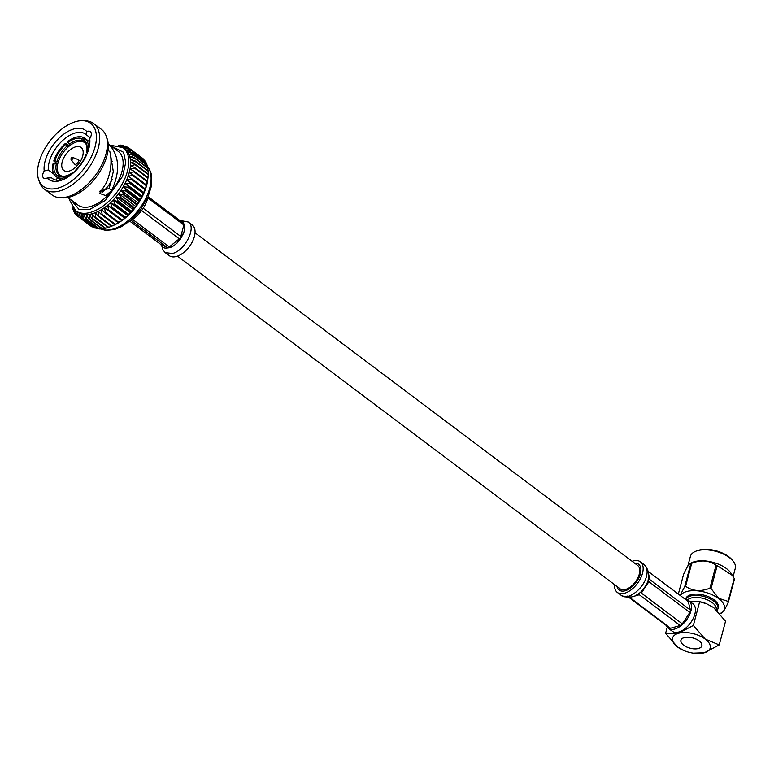 <?xml version="1.0" encoding="UTF-8"?>
<svg xmlns="http://www.w3.org/2000/svg" width="774" height="774" viewBox="0 0 774 774"><rect width="100%" height="100%" fill="white"/><g stroke="black" fill="none" stroke-linecap="round" stroke-linejoin="round"><path stroke-width="1.16" d="M195.029 232.8L637.631 565.446A14.6 8.098 126.9 0 1 639.256 574.173A14.6 8.098 126.9 0 1 630.655 586.74A14.6 8.098 126.9 0 1 620.08 588.791L177.488 256.136M683.694 645.197A10.778 5.283 14.9 0 1 680.956 640.253A10.778 5.283 14.9 0 1 692.74 637.921A10.778 5.283 14.9 0 1 701.795 645.797A10.778 5.283 14.9 0 1 694.588 648.825A10.778 5.283 14.9 0 1 683.694 645.197M716.995 610.493A16.844 8.253 -165.1 0 0 717.924 608.761L718.262 607.503A16.844 8.253 -165.1 0 0 713.986 599.773A16.844 8.253 -165.1 0 0 696.968 594.113A16.844 8.253 -165.1 0 0 685.706 598.844L685.532 599.492M720.023 613.811A23.23 11.387 -165.1 0 0 720.391 613.627A23.23 11.387 -165.1 0 0 718.524 598.486A23.23 11.387 -165.1 0 0 696.784 590.765A23.23 11.387 -165.1 0 0 680.278 595.545M688.125 601.437L699.648 601.766L693.34 625.45L678.43 633.296L665.611 633.296L667.236 627.182M668.32 628.275L672.306 631.265A17.183 9.53 -53.1 0 0 690.244 623.264A17.183 9.53 -53.1 0 0 692.953 603.797L688.966 600.808A17.183 9.53 126.9 0 1 686.267 620.264A17.183 9.53 126.9 0 1 668.32 628.275A17.183 9.53 126.9 0 1 666.356 625.527M665.611 633.296L677.511 646.948L684.729 650.876A19.466 9.54 -165.1 0 0 693.243 653.14A19.466 9.54 -165.1 0 0 704.321 652.753L719.23 644.906L705.24 639.101A19.466 9.54 -165.1 0 0 678.43 633.296A19.466 9.54 -165.1 0 0 677.511 646.948A19.466 9.54 -165.1 0 0 684.729 650.876M693.34 625.45L705.24 639.101A19.466 9.54 -165.1 0 1 704.321 652.753L693.243 653.14M697.074 601.263L697.906 601.379A19.466 9.54 14.9 0 1 706.41 603.652L713.638 607.571L725.538 621.222L719.23 644.906M706.894 603.836L699.648 601.766M717.924 608.761A16.844 8.253 -165.1 0 0 713.647 601.04A16.844 8.253 -165.1 0 0 697.21 595.399A16.844 8.253 -165.1 0 0 685.571 599.521M716.134 609.67L716.144 609.641A15.345 7.527 -165.1 0 0 712.244 602.598A15.345 7.527 -165.1 0 0 687.476 600.014M699.115 640.833A10.855 5.321 -165.1 0 0 688.144 637.186A10.855 5.321 -165.1 0 0 680.888 640.233A10.855 5.321 -165.1 0 0 690.011 648.167A10.855 5.321 -165.1 0 0 701.873 645.816A10.855 5.321 -165.1 0 0 699.115 640.833M685.783 599.676A17.183 9.53 126.9 0 1 688.966 600.808M680.104 595.409L684.738 586.508A26.674 13.071 14.9 0 1 685.6 586.266C692.546 591.181 700.654 591.82 709.922 588.192A26.674 13.071 14.9 0 1 711.045 588.588L718.688 598.283L728.092 601.398A26.674 13.071 14.9 0 1 728.353 602.046C724.793 609.931 722.365 613.559 721.068 612.921M695.942 551.185L697.364 550.643A21.73 10.652 14.9 0 1 732.098 559.883L733.065 561.063A23.23 11.387 -165.1 0 0 695.942 551.185A23.23 11.387 -165.1 0 0 690.408 556.342L687.805 566.113M733.104 576.533L735.3 568.28A23.23 11.387 -165.1 0 0 733.065 561.063M691.521 562.833A23.23 11.387 14.9 0 1 712.864 562.292A23.23 11.387 14.9 0 1 731.101 573.37L732.427 575.44L717.159 565.63A26.674 13.071 -165.1 0 0 716.037 565.233C709.09 560.318 700.983 559.67 691.704 563.298A26.674 13.071 -165.1 0 0 690.843 563.549L689.973 563.646L691.521 562.833M684.738 586.508L690.843 563.549C689.566 562.882 687.138 566.51 683.558 574.424L678.334 594.074M728.353 602.046L734.458 579.078A26.674 13.071 -165.1 0 0 734.197 578.439L732.427 575.44M711.045 588.588L717.159 565.63M734.197 578.439L728.092 601.398M685.6 586.266L691.704 563.298M716.037 565.233L709.922 588.192M628.353 596.967L669.075 627.569A16.167 8.969 126.9 0 0 670.487 628.256L629.446 597.18M630.945 597.112L639.305 594.742L680.23 625.498L670.487 628.256M647.79 571.125L688.221 601.504L690.437 610.106L649.512 579.349L648.873 575.072L647.983 581.042L646.203 585.076L648.883 581.709L689.808 612.466L682.281 623.834A16.167 8.969 126.9 0 1 680.23 625.498M682.281 623.834L641.356 593.068L641.714 591.442L646.203 585.076M690.437 610.106A16.167 8.969 126.9 0 1 689.808 612.466M648.941 577.162L649.115 578.613M647.867 571.667L648.873 575.072M614.585 584.651A19.157 10.633 -53.1 0 0 617.342 592.429A19.157 10.633 -53.1 0 0 631.216 589.749A19.157 10.633 -53.1 0 0 642.507 573.253A19.157 10.633 -53.1 0 0 640.369 561.798A19.157 10.633 -53.1 0 0 632.126 561.314M617.004 586.479A16.167 8.969 -53.1 0 0 619.142 590.04A16.167 8.969 -53.1 0 0 630.849 587.776A16.167 8.969 -53.1 0 0 640.369 573.863A16.167 8.969 -53.1 0 0 638.569 564.198A16.167 8.969 -53.1 0 0 634.545 563.133M638.279 576.949L639.034 577.51M638.618 578.362L637.882 577.82M630.036 587.195L630.829 587.785M630.133 588.298L629.31 587.679M147.844 197.883L183.864 224.953L184.715 229.143L184.763 225.631L182.799 221.654L183.409 223.193L148.124 196.664M141.623 210.518L179.258 238.808L177.12 242.978L180.158 239.476L183.661 233.109L180.806 236.476L143.209 208.225M131.125 220.338L167.29 247.525L165.191 248.212L170.183 247.632L173.657 245.813L169.283 246.954L132.596 219.39M163.082 247.283L165.191 248.212L162.792 247.041L160.382 244.149L129.742 221.122M182.799 221.654L180.39 220.474L182.509 221.412M183.661 233.109L184.715 229.143L183.661 233.109M173.657 245.813L177.12 242.978L173.657 245.813M176.462 256.465A19.157 10.633 126.9 0 1 169.245 255.643L165.268 252.653L172.486 253.475C184.967 250.728 196.809 227.159 188.285 222.022L192.271 225.021A19.157 10.633 126.9 0 1 192.407 241.662A19.157 10.633 126.9 0 1 176.462 256.465M72.63 157.412L77.884 159.492A2.844 1.577 126.9 0 1 78.087 159.608A2.844 1.577 126.9 0 1 78.106 162.076A2.844 1.577 126.9 0 1 75.746 164.282A2.844 1.577 126.9 0 1 74.672 164.156A2.844 1.577 126.9 0 1 74.498 163.991L71.044 159.521C70.956 157.654 71.479 156.948 72.621 157.412L72.63 157.412A1.335 0.735 126.9 0 1 72.785 158.544A1.335 0.735 126.9 0 1 71.634 159.657A1.335 0.735 126.9 0 1 71.044 159.521M54.045 174.266L48.336 169.98A27.69 15.364 126.9 0 1 75.184 132.993A27.69 15.364 126.9 0 1 85.614 134.183A27.69 15.364 126.9 0 1 86.388 134.84L90.268 137.753M110.75 156.155L113.314 171.635L109.192 188.421L99.382 191.323M86.388 134.84L86.852 131.609A6.908 3.831 126.9 0 1 90.306 131.59A6.908 3.831 126.9 0 1 89.745 138.652L89.61 142.658A27.69 15.364 126.9 0 1 89.639 144.719M63.584 179.394A27.69 15.364 126.9 0 1 52.342 178.455A27.69 15.364 126.9 0 1 51.558 177.797L53.183 179.017M101.984 192.407A22.107 12.268 -53.1 0 0 112.133 179.5M112.588 161.553A22.107 12.268 -53.1 0 0 111.737 160.789L111.059 160.286M89.745 138.652A30.689 17.028 126.9 0 1 89.794 143.364A30.689 17.028 126.9 0 1 62.326 179.916A30.689 17.028 126.9 0 1 47.117 178.02L51.558 177.797M109.192 188.421L111.611 190.636L105.738 195.58L99.614 193.403L106.193 183.177C110.963 172.147 112.182 161.64 109.869 151.675L108.031 150.291M108.302 146.267L109.463 144.825C119.554 156.464 120.27 171.731 111.611 190.636M108.205 143.877L109.463 144.825M48.336 169.98L44.215 170.986A30.689 17.028 126.9 0 1 59.821 137.433A30.689 17.028 126.9 0 1 86.852 131.609M47.117 178.02A6.908 3.831 126.9 0 1 43.654 178.049A6.908 3.831 126.9 0 1 44.215 170.986M57.75 177.827A6.908 3.831 -53.1 0 0 55.98 180.061M58.147 188.034A39.435 21.885 126.9 0 1 38.7 179.849A39.435 21.885 126.9 0 1 49.488 141.671A39.435 21.885 126.9 0 1 83.157 120.696A39.435 21.885 126.9 0 1 93.586 151.52A39.435 21.885 126.9 0 1 58.147 188.034M59.966 197.709L62.665 197.863A39.435 21.885 -53.1 0 0 96.334 176.878A39.435 21.885 -53.1 0 0 107.131 138.71L106.231 136.156A41.032 22.765 126.9 0 1 94.999 175.872A41.032 22.765 126.9 0 1 59.966 197.709A41.032 22.765 126.9 0 1 52.148 195L44.379 189.156A41.032 22.765 -53.1 0 0 59.83 190.917A41.032 22.765 -53.1 0 0 93.973 159.202A41.032 22.765 -53.1 0 0 93.683 123.559A41.032 22.765 -53.1 0 0 85.866 120.85L83.157 120.696M67.831 197.476L77.893 205.033A33.582 18.634 -53.1 0 0 112.975 189.378A33.582 18.634 -53.1 0 0 118.248 151.336L108.196 143.78M73.182 173.076L72.979 172.312L74.014 172.331M87.027 153.92L85.982 154.21A22.291 12.374 126.9 0 1 75.165 170.532L75.31 171.093M84.269 141.806L83.466 139.339A22.291 12.374 126.9 0 1 87.046 149.111A22.291 12.374 126.9 0 1 86.649 151.694L87.965 151.462M86.649 151.694L87.288 153.281M83.466 139.339L84.376 137.965A23.946 13.284 126.9 0 1 84.85 138.294L89.571 141.845A23.946 13.284 126.9 0 1 89.649 141.903M70.415 145.173L67.957 142.561A22.291 12.374 126.9 0 1 81.957 138.594L82.866 137.23L84.202 138.236M81.957 138.594L82.121 140.597L85.401 143.055M82.866 137.23A23.946 13.284 -53.1 0 0 67.686 141.526L67.957 142.561M58.253 162.037L54.954 160.663A22.291 12.374 126.9 0 1 65.771 144.341L65.5 143.306L69.215 146.102M65.771 144.341L68.218 146.944M57.74 163.972L53.783 160.992L54.954 160.663M54.286 163.188L53.106 163.517A23.946 13.284 126.9 0 0 56.086 176.578A23.946 13.284 126.9 0 0 56.56 176.907L57.47 175.543A22.291 12.374 126.9 0 1 54.286 163.188L57.605 164.572M57.47 175.543L59.288 175.04L60.42 175.882M60.788 180.09L56.56 176.907M72.979 172.312A22.291 12.374 126.9 0 1 67.077 175.679A22.291 12.374 126.9 0 1 58.979 176.278L58.079 177.643L61.214 180.013M58.979 176.278L60.807 175.775A20.801 11.542 126.9 0 0 67.706 175.417M38.7 179.849L39.6 182.393A41.032 22.765 -53.1 0 0 44.379 189.156M93.683 123.559L101.452 129.393A41.032 22.765 126.9 0 1 106.231 136.156M83.631 141.332A20.801 11.542 126.9 0 1 83.96 141.565A20.801 11.542 126.9 0 1 86.969 149.788M59.288 175.04A20.801 11.542 126.9 0 1 58.969 174.808A20.801 11.542 126.9 0 1 56.347 163.633M57.024 161.108A20.801 11.542 126.9 0 1 67.009 146.034M69.196 144.254A20.801 11.542 126.9 0 1 76.123 140.665A20.801 11.542 126.9 0 1 82.121 140.597M84.85 138.294A23.946 13.284 126.9 0 1 87.83 151.356M53.783 160.992A23.946 13.284 126.9 0 1 65.5 143.306M89.416 214.359A39.435 21.885 -53.1 0 0 92.3 213.711A39.435 21.885 -53.1 0 0 95.289 212.695A39.435 21.885 -53.1 0 0 98.337 211.331A39.435 21.885 -53.1 0 0 101.413 209.628A39.435 21.885 -53.1 0 0 104.49 207.606A39.435 21.885 -53.1 0 0 107.538 205.284A39.435 21.885 -53.1 0 0 110.508 202.691A39.435 21.885 -53.1 0 0 113.372 199.856A39.435 21.885 -53.1 0 0 116.11 196.809A39.435 21.885 -53.1 0 0 118.674 193.587A39.435 21.885 -53.1 0 0 121.054 190.21A39.435 21.885 -53.1 0 0 123.211 186.737A39.435 21.885 -53.1 0 0 125.127 183.196A39.435 21.885 -53.1 0 0 126.781 179.616A39.435 21.885 -53.1 0 0 128.155 176.056A39.435 21.885 -53.1 0 0 129.239 172.544A39.435 21.885 -53.1 0 0 130.003 169.109A39.435 21.885 -53.1 0 0 130.458 165.81A39.435 21.885 -53.1 0 0 130.593 162.666A39.435 21.885 -53.1 0 0 130.4 159.715A39.435 21.885 -53.1 0 0 129.887 156.996A39.435 21.885 -53.1 0 0 129.065 154.529A39.435 21.885 -53.1 0 0 127.933 152.352A39.435 21.885 -53.1 0 0 126.51 150.485A39.435 21.885 -53.1 0 0 124.837 148.966A39.435 21.885 -53.1 0 0 124.808 148.947L129.587 148.54A42.676 23.675 126.9 0 1 129.906 148.831L126.51 150.485L131.309 150.359A42.676 23.675 126.9 0 1 131.58 150.707L127.933 152.352L132.722 152.517A42.676 23.675 126.9 0 1 132.935 152.933L129.065 154.529L133.815 155.003A42.676 23.675 126.9 0 1 133.97 155.468L129.887 156.996L134.57 157.79A42.676 23.675 126.9 0 1 134.657 158.302L130.4 159.715L134.976 160.837A42.676 23.675 126.9 0 1 135.015 161.398L130.593 162.666L135.034 164.117A42.676 23.675 126.9 0 1 135.015 164.707L130.458 165.81L134.753 167.6A42.676 23.675 126.9 0 1 134.666 168.219L130.003 169.109L134.115 171.238A42.676 23.675 126.9 0 1 133.97 171.876L129.239 172.544L133.147 174.992A42.676 23.675 126.9 0 1 132.944 175.65L128.155 176.056L131.841 178.813A42.676 23.675 126.9 0 1 131.59 179.491L126.781 179.616L130.226 182.683A42.676 23.675 126.9 0 1 129.916 183.361L125.127 183.196L128.32 186.544A42.676 23.675 126.9 0 1 127.962 187.211L123.211 186.737L126.133 190.356A42.676 23.675 126.9 0 1 125.727 191.004L121.054 190.21L123.695 194.071A42.676 23.675 126.9 0 1 123.25 194.709L118.674 193.587L121.034 197.66A42.676 23.675 126.9 0 1 120.55 198.27L116.11 196.809L118.18 201.076A42.676 23.675 126.9 0 1 117.658 201.646L113.372 199.856L115.152 204.278A42.676 23.675 126.9 0 1 114.62 204.81L110.508 202.691L111.998 207.238A42.676 23.675 126.9 0 1 111.446 207.732L107.538 205.284L108.757 209.928A42.676 23.675 126.9 0 1 108.176 210.364L104.49 207.606L105.438 212.308A42.676 23.675 126.9 0 1 104.867 212.695L101.413 209.628L102.11 214.359A42.676 23.675 126.9 0 1 101.529 214.679L98.337 211.331L98.782 216.052A42.676 23.675 126.9 0 1 98.211 216.314L95.289 212.695L95.512 217.378A42.676 23.675 126.9 0 1 94.95 217.571L92.3 213.711L92.319 218.307A42.676 23.675 126.9 0 1 91.777 218.432L89.416 214.359L89.242 218.849A42.676 23.675 126.9 0 1 88.729 218.897L86.659 214.64A39.435 21.885 -53.1 0 0 89.416 214.359M124.837 148.966L123.047 147.621A39.435 21.885 126.9 0 1 123.327 181.88A39.435 21.885 126.9 0 1 90.51 212.366A39.435 21.885 126.9 0 1 75.659 210.673L77.448 212.018A39.435 21.885 -53.1 0 0 77.477 212.037A39.435 21.885 -53.1 0 0 79.441 213.237A39.435 21.885 -53.1 0 0 81.638 214.069A39.435 21.885 -53.1 0 0 84.056 214.543A39.435 21.885 -53.1 0 0 86.659 214.64L86.33 218.984A42.676 23.675 126.9 0 1 85.837 218.965L84.056 214.543L83.592 218.713A42.676 23.675 126.9 0 1 83.137 218.626L81.638 214.069L81.076 218.036A42.676 23.675 126.9 0 1 80.66 217.881L79.441 213.237L78.793 216.972A42.676 23.675 126.9 0 1 78.426 216.749L77.477 212.037L76.79 215.52A42.676 23.675 126.9 0 1 76.462 215.23L75.775 210.499L75.068 213.701A42.676 23.675 126.9 0 1 74.797 213.353L74.439 209.638M61.697 176.027A20.347 11.291 126.9 0 1 60.237 175.205A20.347 11.291 126.9 0 1 63.429 152.149A20.347 11.291 126.9 0 1 84.685 142.668A20.347 11.291 126.9 0 1 85.885 143.838M58.079 177.643A23.946 13.284 -53.1 0 0 70.782 175.04M118.712 145.454L120.047 145.077A42.676 23.675 126.9 0 1 120.541 145.096L119.477 145.706M120.163 145.976L122.785 145.348A42.676 23.675 126.9 0 1 123.24 145.435L120.647 146.915M121.663 146.712L125.301 146.025A42.676 23.675 126.9 0 1 125.717 146.18L122.843 147.747L127.575 147.089A42.676 23.675 126.9 0 1 127.952 147.312L124.808 148.947M74.352 208.632L73.656 211.544A42.676 23.675 126.9 0 1 73.443 211.128L73.307 208.4M72.862 207.829L72.562 209.057A42.676 23.675 126.9 0 1 72.408 208.593L72.398 207.151M69.234 171.044A14.377 7.972 126.9 0 1 63.826 170.425A14.377 7.972 126.9 0 1 66.08 154.142A14.377 7.972 126.9 0 1 81.096 147.447A14.377 7.972 126.9 0 1 81.193 159.928A14.377 7.972 126.9 0 1 69.234 171.044M120.541 145.096L121.334 145.696M123.24 145.435L124.275 146.209M125.717 146.18L127.023 147.166M127.952 147.312L142.842 158.496A42.676 23.675 -53.1 0 1 143.161 158.786L143.248 159.328M129.906 148.831L143.161 158.786M131.309 150.359L144.564 160.315A42.676 23.675 -53.1 0 1 144.835 160.673L144.932 161.698M131.58 150.707L144.835 160.673M132.722 152.517L145.976 162.482A42.676 23.675 -53.1 0 1 146.189 162.888L146.267 164.369M132.935 152.933L146.189 162.888M133.815 155.003L147.07 164.968A42.676 23.675 -53.1 0 1 147.224 165.433L147.234 167.31M133.97 155.468L147.224 165.433M134.57 157.79L147.824 167.755A42.676 23.675 -53.1 0 1 147.911 168.268L147.834 170.503M134.657 158.302L147.911 168.268M134.976 160.837L148.231 170.802A42.676 23.675 -53.1 0 1 148.269 171.354L148.076 173.918M135.015 161.398L148.269 171.354M135.034 164.117L148.289 174.082A42.676 23.675 -53.1 0 1 148.269 174.672L147.96 177.527M135.015 164.707L148.269 174.672M134.753 167.6L148.008 177.556A42.676 23.675 -53.1 0 1 147.989 177.662A42.676 23.675 -53.1 0 1 147.921 178.184L147.35 182.151A39.435 21.885 126.9 0 1 146.586 185.576A39.435 21.885 126.9 0 1 145.502 189.088A39.435 21.885 126.9 0 1 144.128 192.658A39.435 21.885 126.9 0 1 142.474 196.228A39.435 21.885 126.9 0 1 140.558 199.779A39.435 21.885 126.9 0 1 138.401 203.252A39.435 21.885 126.9 0 1 136.021 206.619A39.435 21.885 126.9 0 1 133.447 209.851A39.435 21.885 126.9 0 1 130.719 212.898A39.435 21.885 126.9 0 1 127.845 215.733A39.435 21.885 126.9 0 1 124.875 218.316A39.435 21.885 126.9 0 1 121.837 220.638A39.435 21.885 126.9 0 1 118.761 222.66A39.435 21.885 126.9 0 1 115.684 224.363A39.435 21.885 126.9 0 1 113.875 225.215L111.475 226.269A42.676 23.675 -53.1 0 0 112.037 226.018L114.784 224.644A42.676 23.675 -53.1 0 0 115.365 224.325L118.122 222.651A42.676 23.675 -53.1 0 0 118.693 222.273L121.837 220.638L121.431 220.329A42.676 23.675 -53.1 0 0 122.011 219.893L124.875 218.316L124.701 217.697A42.676 23.675 -53.1 0 0 125.253 217.204L127.845 215.733L127.874 214.775A42.676 23.675 -53.1 0 0 128.407 214.243L130.719 212.898L130.912 211.612A42.676 23.675 -53.1 0 0 131.435 211.031L133.447 209.851L133.805 208.225A42.676 23.675 -53.1 0 0 134.289 207.616L136.021 206.619L136.505 204.665A42.676 23.675 -53.1 0 0 136.95 204.036L138.401 203.252L138.981 200.969A42.676 23.675 -53.1 0 0 139.388 200.311L140.558 199.779L141.216 197.177A42.676 23.675 -53.1 0 0 141.574 196.509L142.474 196.228L143.171 193.316A42.676 23.675 -53.1 0 0 143.48 192.649L144.128 192.658L144.844 189.456A42.676 23.675 -53.1 0 0 145.096 188.779L145.502 189.088L146.199 185.615A42.676 23.675 -53.1 0 0 146.402 184.947L147.224 181.842A42.676 23.675 -53.1 0 0 147.37 181.193L147.35 182.151A39.435 21.885 126.9 0 0 147.641 180.294L147.989 177.662M134.666 168.219L147.921 178.184M134.115 171.238L147.37 181.193M133.97 171.876L147.224 181.842M133.147 174.992L146.402 184.947M132.944 175.65L146.199 185.615M131.841 178.813L145.096 188.779M131.59 179.491L144.844 189.456M126.781 179.616L144.128 192.658M130.226 182.683L143.48 192.649M129.916 183.361L143.171 193.316M125.127 183.196L142.474 196.228M128.32 186.544L141.574 196.509M127.962 187.211L141.216 197.177M123.211 186.737L140.558 199.779M126.133 190.356L139.388 200.311M125.727 191.004L138.981 200.969M121.054 190.21L138.401 203.252M123.695 194.071L136.95 204.036M123.25 194.709L136.505 204.665M118.674 193.587L136.021 206.619M73.366 209.657L72.562 209.057M121.034 197.66L134.289 207.616M120.55 198.27L133.805 208.225M116.11 196.809L133.447 209.851M74.701 212.328L73.656 211.544M118.18 201.076L131.435 211.031M117.658 201.646L130.912 211.612M113.372 199.856L130.719 212.898M76.384 214.698L75.068 213.701M115.152 204.278L128.407 214.243M114.62 204.81L127.874 214.775M110.508 202.691L127.845 215.733M90.045 225.486L76.79 215.52M111.998 207.238L125.253 217.204M111.446 207.732L124.701 217.697M92.599 226.859L92.048 226.937A42.676 23.675 -53.1 0 1 91.68 226.705L78.426 216.749M107.538 205.284L124.875 218.316M92.048 226.937L78.793 216.972M108.757 209.928L122.011 219.893M108.176 210.364L121.431 220.329M95.357 227.808L94.331 228.001A42.676 23.675 -53.1 0 1 93.915 227.846L80.66 217.881M104.49 207.606L121.837 220.638M94.331 228.001L81.076 218.036M105.438 212.308L118.693 222.273M104.867 212.695L118.122 222.651M98.298 228.33L96.847 228.678A42.676 23.675 -53.1 0 1 96.392 228.582L83.137 218.626M96.847 228.678L83.592 218.713M102.11 214.359L115.365 224.325M101.529 214.679L114.784 224.644M101.404 228.427L99.585 228.949A42.676 23.675 -53.1 0 1 99.091 228.93L85.837 218.965M99.585 228.949L86.33 218.984M98.782 216.052L112.037 226.018M98.211 216.314L111.466 226.269L112.636 225.737M104.645 228.107L102.497 228.814A42.676 23.675 -53.1 0 1 101.984 228.862L88.729 218.897M102.497 228.814L89.242 218.849M95.512 217.378L108.766 227.343L111.427 226.24M94.95 217.571L108.205 227.527A42.676 23.675 -53.1 0 0 108.766 227.343M107.992 227.372L105.574 228.272A42.676 23.675 -53.1 0 1 105.032 228.398L91.777 218.432M105.574 228.272L92.319 218.307M129.684 221.151A23.578 13.081 -53.1 0 0 148.134 196.606M628.662 596.831L631.565 597.054M643.591 589.033L640.456 592.4L634.922 596.106M627.104 596.038L630.007 596.696C629.001 596.019 629.813 598.883 621.329 595.429L621.338 595.429C627.559 601.04 643.649 588.772 646.484 576.253C647.809 570.873 647.103 567.061 644.345 564.797L644.345 564.797C650.005 571.918 647.074 571.996 647.993 572.779L646.532 570.177M648.883 581.709L641.356 593.068M639.305 594.742L635.609 595.786M639.227 574.269L640.34 573.96M628.817 589.149L628.556 588.143M160.382 244.149L167.29 247.525M169.283 246.954L179.258 238.808M180.806 236.476L183.864 224.953M111.301 146.112L123.579 152.285L125.736 162.463L122.611 176.308L105.438 200.34L89.765 209.406L79.151 209.56L70.947 199.808M100.194 228.775A39.435 21.885 -53.1 0 0 112.82 229.133A39.435 21.885 -53.1 0 0 144.593 200.621A39.435 21.885 -53.1 0 0 147.224 166.129M681.12 639.653L680.956 640.253M701.96 645.197L701.795 645.797M720.391 613.627L721.939 612.824M617.342 592.429L621.329 595.429M640.369 561.798L644.345 564.797M180.729 220.551L188.275 222.012M161.766 245.88L163.033 250.021L165.278 252.663M74.672 164.156L77.003 165.907M78.087 159.608L80.419 161.36M60.759 180.09L56.086 176.578M123.047 147.621L109.995 145.135M69.641 198.831L69.912 200.718L75.659 210.673M60.237 175.205L61.146 175.882M84.685 142.668L85.595 143.354M100.136 228.785L105.825 230.4L114.504 229.501L121.015 226.898L130.042 220.861L140.239 210.122L147.911 197.109L151.24 186.698L151.549 175.243L150.582 171.625L147.224 166.071"/></g></svg>
